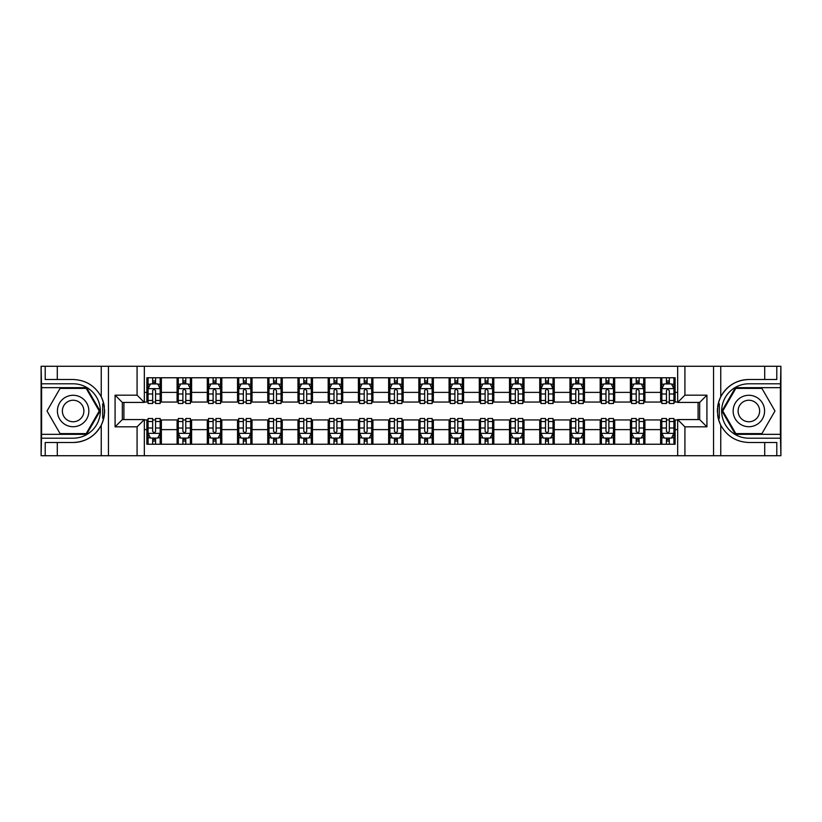 <?xml version="1.0" encoding="UTF-8"?>
<svg xmlns="http://www.w3.org/2000/svg" width="822" height="822" viewBox="0 0 822 822"><rect width="100%" height="100%" fill="white"/><g stroke="black" fill="none" stroke-linecap="round" stroke-linejoin="round"><path stroke-width="1.23" d="M780.417 434.335L780.9 455.727L780.9 366.273L780.417 387.665L735.392 387.665L721.932 411L735.392 434.335L780.417 434.335L780.417 387.665M144.333 455.727L677.667 455.727L677.667 419.58L699.666 419.58L699.666 402.42L677.667 402.42L677.667 366.273L144.333 366.273L144.333 402.42L122.334 402.42L122.334 419.58L144.333 419.58L144.333 455.727L57.293 455.727L57.293 442.493L73.137 442.493A31.493 31.493 0 0 0 103.726 418.449L102.688 418.264L103.778 418.264A31.493 31.493 0 0 0 104.353 415.1M41.583 387.665L41.1 366.273L41.1 455.727L41.583 434.335L86.608 434.335L100.068 411L86.608 387.665L41.583 387.665L41.583 434.335M144.333 419.95L146.871 419.95L146.871 444.24L675.129 444.24L675.129 419.95L677.667 419.95M146.871 429.618L144.333 429.618M144.333 392.382L146.871 392.382L146.871 402.05L144.333 402.05M677.667 402.05L675.129 402.05L675.129 377.76L146.871 377.76L146.871 392.382M675.129 392.382L677.667 392.382M677.667 429.618L675.129 429.618M123.906 402.42L123.906 419.58M660.621 377.76L660.621 402.05L661.833 402.05M666.426 402.05L669.324 402.05M673.917 402.05L675.129 402.05M660.621 402.05L643.698 402.05M630.402 377.76L630.402 402.05L631.615 402.05M636.207 402.05L639.105 402.05M630.402 402.05L613.479 402.05M600.183 377.76L600.183 402.05L601.385 402.05M605.978 402.05L608.886 402.05M600.183 402.05L583.26 402.05M569.965 377.76L569.965 402.05L571.167 402.05M575.76 402.05L578.667 402.05M569.965 402.05L553.042 402.05M539.735 377.76L539.735 402.05L540.948 402.05M545.541 402.05L548.438 402.05M539.735 402.05L522.813 402.05M509.517 377.76L509.517 402.05L510.729 402.05M515.322 402.05L518.22 402.05M509.517 402.05L492.594 402.05M479.298 377.76L479.298 402.05L480.51 402.05M485.103 402.05L488.001 402.05M479.298 402.05L462.375 402.05M449.079 377.76L449.079 402.05L450.292 402.05M454.885 402.05L457.782 402.05M449.079 402.05L432.156 402.05M418.86 377.76L418.86 402.05L420.063 402.05M424.655 402.05L427.563 402.05M418.86 402.05L401.937 402.05M388.642 377.76L388.642 402.05L389.844 402.05M394.437 402.05L397.345 402.05M388.642 402.05L371.708 402.05M358.413 377.76L358.413 402.05L359.625 402.05M364.218 402.05L367.115 402.05M358.413 402.05L341.49 402.05M328.194 377.76L328.194 402.05L329.406 402.05M333.999 402.05L336.897 402.05M328.194 402.05L311.271 402.05M297.975 377.76L297.975 402.05L299.187 402.05M303.78 402.05L306.678 402.05M297.975 402.05L281.052 402.05M267.756 377.76L267.756 402.05L268.958 402.05M273.562 402.05L276.459 402.05M267.756 402.05L250.833 402.05M237.537 377.76L237.537 402.05L238.74 402.05M243.333 402.05L246.24 402.05M237.537 402.05L220.615 402.05M207.308 377.76L207.308 402.05L208.521 402.05M213.114 402.05L216.022 402.05M207.308 402.05L190.385 402.05M177.09 377.76L177.09 402.05L178.302 402.05M182.895 402.05L185.793 402.05M177.09 402.05L160.167 402.05M146.871 402.05L148.083 402.05M152.676 402.05L155.574 402.05M698.094 419.58L698.094 402.42M146.871 419.95L148.083 419.95M152.676 419.95L155.574 419.95M160.167 419.95L161.379 419.95L161.379 444.24M178.302 419.95L161.379 419.95M182.895 419.95L185.793 419.95M190.385 419.95L191.598 419.95L191.598 444.24M208.521 419.95L191.598 419.95M213.114 419.95L216.022 419.95M220.615 419.95L221.817 419.95L221.817 444.24M238.74 419.95L221.817 419.95M243.333 419.95L246.24 419.95M250.833 419.95L252.035 419.95L252.035 444.24M268.958 419.95L252.035 419.95M273.562 419.95L276.459 419.95M281.052 419.95L282.265 419.95L282.265 444.24M299.187 419.95L282.265 419.95M303.78 419.95L306.678 419.95M311.271 419.95L312.483 419.95L312.483 444.24M329.406 419.95L312.483 419.95M333.999 419.95L336.897 419.95M341.49 419.95L342.702 419.95L342.702 444.24M359.625 419.95L342.702 419.95M364.218 419.95L367.115 419.95M371.708 419.95L372.921 419.95L372.921 444.24M389.844 419.95L372.921 419.95M394.437 419.95L397.345 419.95M401.937 419.95L403.14 419.95L403.14 444.24M420.063 419.95L403.14 419.95M424.655 419.95L427.563 419.95M432.156 419.95L433.358 419.95L433.358 444.24M450.292 419.95L433.358 419.95M454.885 419.95L457.782 419.95M462.375 419.95L463.587 419.95L463.587 444.24M480.51 419.95L463.587 419.95M485.103 419.95L488.001 419.95M492.594 419.95L493.806 419.95L493.806 444.24M510.729 419.95L493.806 419.95M515.322 419.95L518.22 419.95M522.813 419.95L524.025 419.95L524.025 444.24M540.948 419.95L524.025 419.95M545.541 419.95L548.438 419.95M553.042 419.95L554.244 419.95L554.244 444.24M571.167 419.95L554.244 419.95M575.76 419.95L578.667 419.95M583.26 419.95L584.463 419.95L584.463 444.24M601.385 419.95L584.463 419.95M605.978 419.95L608.886 419.95M613.479 419.95L614.692 419.95L614.692 444.24M631.615 419.95L614.692 419.95M636.207 419.95L639.105 419.95M643.698 419.95L644.91 419.95L644.91 444.24M661.833 419.95L644.91 419.95M666.426 419.95L669.324 419.95M673.917 419.95L675.129 419.95M161.379 377.76L161.379 402.05M146.871 383.802L148.083 383.802M152.676 383.802L155.574 383.802M160.167 383.802L161.379 383.802M146.871 438.198L148.083 438.198M152.676 438.198L155.574 438.198M160.167 438.198L161.379 438.198M177.09 419.95L177.09 444.24M191.598 377.76L191.598 402.05M177.09 383.802L178.302 383.802M182.895 383.802L185.793 383.802M190.385 383.802L191.598 383.802M177.09 438.198L178.302 438.198M182.895 438.198L185.793 438.198M190.385 438.198L191.598 438.198M207.308 419.95L207.308 444.24M207.308 438.198L208.521 438.198M213.114 438.198L216.022 438.198M220.615 438.198L221.817 438.198M221.817 377.76L221.817 402.05M207.308 383.802L208.521 383.802M213.114 383.802L216.022 383.802M220.615 383.802L221.817 383.802M237.537 419.95L237.537 444.24M237.537 438.198L238.74 438.198M243.333 438.198L246.24 438.198M250.833 438.198L252.035 438.198M252.035 377.76L252.035 402.05M237.537 383.802L238.74 383.802M243.333 383.802L246.24 383.802M250.833 383.802L252.035 383.802M267.756 419.95L267.756 444.24M267.756 438.198L268.958 438.198M273.562 438.198L276.459 438.198M281.052 438.198L282.265 438.198M282.265 377.76L282.265 402.05M267.756 383.802L268.958 383.802M273.562 383.802L276.459 383.802M281.052 383.802L282.265 383.802M297.975 419.95L297.975 444.24M297.975 438.198L299.187 438.198M303.78 438.198L306.678 438.198M311.271 438.198L312.483 438.198M312.483 377.76L312.483 402.05M297.975 383.802L299.187 383.802M303.78 383.802L306.678 383.802M311.271 383.802L312.483 383.802M328.194 419.95L328.194 444.24M328.194 438.198L329.406 438.198M333.999 438.198L336.897 438.198M341.49 438.198L342.702 438.198M342.702 377.76L342.702 402.05M328.194 383.802L329.406 383.802M333.999 383.802L336.897 383.802M341.49 383.802L342.702 383.802M358.413 419.95L358.413 444.24M358.413 438.198L359.625 438.198M364.218 438.198L367.115 438.198M371.708 438.198L372.921 438.198M372.921 377.76L372.921 402.05M358.413 383.802L359.625 383.802M364.218 383.802L367.115 383.802M371.708 383.802L372.921 383.802M388.642 419.95L388.642 444.24M388.642 438.198L389.844 438.198M394.437 438.198L397.345 438.198M401.937 438.198L403.14 438.198M403.14 377.76L403.14 402.05M388.642 383.802L389.844 383.802M394.437 383.802L397.345 383.802M401.937 383.802L403.14 383.802M418.86 419.95L418.86 444.24M418.86 438.198L420.063 438.198M424.655 438.198L427.563 438.198M432.156 438.198L433.358 438.198M433.358 377.76L433.358 402.05M418.86 383.802L420.063 383.802M424.655 383.802L427.563 383.802M432.156 383.802L433.358 383.802M449.079 419.95L449.079 444.24M449.079 438.198L450.292 438.198M454.885 438.198L457.782 438.198M462.375 438.198L463.587 438.198M463.587 377.76L463.587 402.05M449.079 383.802L450.292 383.802M454.885 383.802L457.782 383.802M462.375 383.802L463.587 383.802M479.298 419.95L479.298 444.24M479.298 438.198L480.51 438.198M485.103 438.198L488.001 438.198M492.594 438.198L493.806 438.198M493.806 377.76L493.806 402.05M479.298 383.802L480.51 383.802M485.103 383.802L488.001 383.802M492.594 383.802L493.806 383.802M509.517 419.95L509.517 444.24M509.517 438.198L510.729 438.198M515.322 438.198L518.22 438.198M522.813 438.198L524.025 438.198M524.025 377.76L524.025 402.05M509.517 383.802L510.729 383.802M515.322 383.802L518.22 383.802M522.813 383.802L524.025 383.802M539.735 419.95L539.735 444.24M539.735 438.198L540.948 438.198M545.541 438.198L548.438 438.198M553.042 438.198L554.244 438.198M554.244 377.76L554.244 402.05M539.735 383.802L540.948 383.802M545.541 383.802L548.438 383.802M553.042 383.802L554.244 383.802M569.965 419.95L569.965 444.24M569.965 438.198L571.167 438.198M575.76 438.198L578.667 438.198M583.26 438.198L584.463 438.198M584.463 377.76L584.463 402.05M569.965 383.802L571.167 383.802M575.76 383.802L578.667 383.802M583.26 383.802L584.463 383.802M600.183 419.95L600.183 444.24M600.183 438.198L601.385 438.198M605.978 438.198L608.886 438.198M613.479 438.198L614.692 438.198M614.692 377.76L614.692 402.05M600.183 383.802L601.385 383.802M605.978 383.802L608.886 383.802M613.479 383.802L614.692 383.802M630.402 419.95L630.402 444.24M630.402 438.198L631.615 438.198M636.207 438.198L639.105 438.198M643.698 438.198L644.91 438.198M644.91 377.76L644.91 402.05M630.402 383.802L631.615 383.802M636.207 383.802L639.105 383.802M643.698 383.802L644.91 383.802M660.621 419.95L660.621 444.24M660.621 438.198L661.833 438.198M666.426 438.198L669.324 438.198M673.917 438.198L675.129 438.198M660.621 383.802L661.833 383.802M666.426 383.802L669.324 383.802M673.917 383.802L675.129 383.802M155.574 380.905L152.676 380.905M160.167 400.478L155.574 400.478L155.574 403.51L160.167 403.51L160.167 388.755L157.752 383.925L150.498 383.925L148.083 388.755L148.083 403.51L152.676 403.51L152.676 400.478L148.083 400.478M148.083 388.755L148.083 377.76M160.167 388.755L160.167 377.76M152.676 383.925L152.676 377.76M155.574 377.76L155.574 383.925M155.574 400.478L155.574 390.573L153.971 389.125L152.686 390.368L152.676 400.478M152.676 441.095L155.574 441.095M148.083 421.522L152.676 421.522L152.676 418.49L148.083 418.49L148.083 433.245L150.498 438.075L157.752 438.075L160.167 433.245L160.167 418.49L155.574 418.49L155.574 421.522L160.167 421.522M160.167 433.245L160.167 444.24M148.083 433.245L148.083 444.24M155.574 438.075L155.574 444.24M152.676 444.24L152.676 438.075M152.676 421.522L152.676 431.427L154.279 432.875L155.564 431.632L155.574 421.522M104.353 406.911A31.493 31.493 0 0 0 103.778 403.756L102.688 403.756L102.688 418.264M102.688 403.756L103.736 403.571A31.493 31.493 0 0 0 101.24 396.8C95.095 385.795 85.724 380.031 73.137 379.507L57.293 379.507L57.293 366.273L41.583 366.273M73.137 442.493C85.724 441.969 95.095 436.205 101.24 425.2C105.514 415.737 105.514 406.274 101.24 396.8L101.24 366.273L57.293 366.273M137.079 455.727L137.079 426.834L115.08 426.834L115.08 395.166L137.079 395.166L137.079 366.273L108.442 366.273L108.442 455.727M41.583 438.198L73.137 438.198A27.198 27.198 0 0 0 100.335 411A27.198 27.198 0 0 0 73.137 383.802L41.583 383.802M57.293 455.727L41.583 455.727M101.24 366.273L108.442 366.273M137.079 366.273L144.333 366.273M57.293 442.493L45.21 442.493L45.21 455.727M57.293 379.507L45.21 379.507L45.21 366.273M137.079 426.834L144.333 419.58M115.08 426.834L122.334 419.58M115.08 395.166L122.334 402.42M137.079 395.166L144.333 402.42M104.507 413.702L104.62 411.103M104.62 410.908L104.6 409.89M104.291 406.458L104.127 405.431M677.667 366.273L764.707 366.273L764.707 379.507L748.863 379.507C736.276 380.031 726.905 385.795 720.76 396.8C716.486 406.263 716.486 415.727 720.76 425.2A31.493 31.493 0 0 1 718.264 418.429L719.312 418.429L719.312 403.736L718.223 403.736A31.493 31.493 0 0 0 717.647 406.9M717.647 415.089A31.493 31.493 0 0 0 718.223 418.244L719.312 418.244M748.863 379.507A31.493 31.493 0 0 0 718.274 403.551L719.312 403.736M764.707 455.727L720.76 455.727L720.76 425.2C726.905 436.205 736.276 441.969 748.863 442.493L764.707 442.493L764.707 455.727L780.417 455.727M684.921 366.273L684.921 395.166L706.92 395.166L706.92 426.834L684.921 426.834L684.921 455.727L713.558 455.727L713.558 366.273M780.417 383.802L748.863 383.802A27.198 27.198 0 0 0 721.665 411A27.198 27.198 0 0 0 748.863 438.198L780.417 438.198M764.707 366.273L780.417 366.273M720.76 455.727L713.558 455.727M684.921 455.727L677.667 455.727M764.707 379.507L776.79 379.507L776.79 366.273M764.707 442.493L776.79 442.493L776.79 455.727M684.921 395.166L677.667 402.42M706.92 395.166L699.666 402.42M706.92 426.834L699.666 419.58M684.921 426.834L677.667 419.58M717.493 408.298L717.38 410.897M717.38 411.092L717.401 412.11M717.709 415.542L717.873 416.569M185.793 380.905L182.895 380.905M190.385 400.478L185.793 400.478L185.793 403.51L190.385 403.51L190.385 388.755L187.971 383.925L180.717 383.925L178.302 388.755L178.302 403.51L182.895 403.51L182.895 400.478L178.302 400.478M178.302 388.755L178.302 377.76M190.385 388.755L190.385 377.76M182.895 383.925L182.895 377.76M185.793 377.76L185.793 383.925M185.793 400.478L185.793 390.573L184.19 389.125L182.905 390.368L182.895 400.478M216.022 380.905L213.114 380.905M220.615 400.478L216.022 400.478L216.022 403.51L220.615 403.51L220.615 388.755L218.19 383.925L210.935 383.925L208.521 388.755L208.521 403.51L213.114 403.51L213.114 400.478L208.521 400.478M208.521 388.755L208.521 377.76M220.615 388.755L220.615 377.76M213.114 383.925L213.114 377.76M216.022 377.76L216.022 383.925M216.022 400.478L216.022 390.573L214.408 389.125L213.134 390.368L213.114 400.478M246.24 380.905L243.333 380.905M250.833 400.478L246.24 400.478L246.24 403.51L250.833 403.51L250.833 388.755L248.408 383.925L241.165 383.925L238.74 388.755L238.74 403.51L243.333 403.51L243.333 400.478L238.74 400.478M238.74 388.755L238.74 377.76M250.833 388.755L250.833 377.76M243.333 383.925L243.333 377.76M246.24 377.76L246.24 383.925M246.24 400.478L246.24 390.573L244.637 389.125L243.353 390.368L243.333 400.478M182.895 441.095L185.793 441.095M178.302 421.522L182.895 421.522L182.895 418.49L178.302 418.49L178.302 433.245L180.717 438.075L187.971 438.075L190.385 433.245L190.385 418.49L185.793 418.49L185.793 421.522L190.385 421.522M190.385 433.245L190.385 444.24M178.302 433.245L178.302 444.24M185.793 438.075L185.793 444.24M182.895 444.24L182.895 438.075M182.895 421.522L182.895 431.427L184.498 432.875L185.782 431.632L185.793 421.522M213.114 441.095L216.022 441.095M208.521 421.522L213.114 421.522L213.114 418.49L208.521 418.49L208.521 433.245L210.935 438.075L218.19 438.075L220.615 433.245L220.615 418.49L216.022 418.49L216.022 421.522L220.615 421.522M220.615 433.245L220.615 444.24M208.521 433.245L208.521 444.24M216.022 438.075L216.022 444.24M213.114 444.24L213.114 438.075M213.114 421.522L213.114 431.427L214.717 432.875L216.001 431.632L216.022 421.522M243.333 441.095L246.24 441.095M238.74 421.522L243.333 421.522L243.333 418.49L238.74 418.49L238.74 433.245L241.165 438.075L248.408 438.075L250.833 433.245L250.833 418.49L246.24 418.49L246.24 421.522L250.833 421.522M250.833 433.245L250.833 444.24M238.74 433.245L238.74 444.24M246.24 438.075L246.24 444.24M243.333 444.24L243.333 438.075M243.333 421.522L243.333 431.427L244.935 432.875L246.22 431.632L246.24 421.522M276.459 380.905L273.562 380.905M281.052 400.478L276.459 400.478L276.459 403.51L281.052 403.51L281.052 388.755L278.637 383.925L271.383 383.925L268.958 388.755L268.958 403.51L273.562 403.51L273.562 400.478L268.958 400.478M268.958 388.755L268.958 377.76M281.052 388.755L281.052 377.76M273.562 383.925L273.562 377.76M276.459 377.76L276.459 383.925M276.459 400.478L276.459 390.573L274.856 389.125L273.572 390.368L273.562 400.478M273.562 441.095L276.459 441.095M268.958 421.522L273.562 421.522L273.562 418.49L268.958 418.49L268.958 433.245L271.383 438.075L278.637 438.075L281.052 433.245L281.052 418.49L276.459 418.49L276.459 421.522L281.052 421.522M281.052 433.245L281.052 444.24M268.958 433.245L268.958 444.24M276.459 438.075L276.459 444.24M273.562 444.24L273.562 438.075M273.562 421.522L273.562 431.427L275.165 432.875L276.449 431.632L276.459 421.522M65.277 397.386A15.71 15.71 0 0 0 59.523 418.86A15.71 15.71 0 0 0 80.988 424.614A15.71 15.71 0 0 0 86.742 403.14A15.71 15.71 0 0 0 65.277 397.386M67.753 401.681A10.758 10.758 0 0 0 63.818 416.384A10.758 10.758 0 0 0 78.511 420.319A10.758 10.758 0 0 0 82.447 405.616A10.758 10.758 0 0 0 67.753 401.681M99.236 411L86.187 433.605L60.078 433.605L47.029 411L60.078 388.395L86.187 388.395L99.236 411M741.012 424.614A15.71 15.71 0 0 0 762.477 418.86A15.71 15.71 0 0 0 756.723 397.386A15.71 15.71 0 0 0 735.258 403.14A15.71 15.71 0 0 0 741.012 424.614M743.489 420.319A10.758 10.758 0 0 0 758.182 416.384A10.758 10.758 0 0 0 754.247 401.681A10.758 10.758 0 0 0 739.553 405.616A10.758 10.758 0 0 0 743.489 420.319M735.813 388.395L761.922 388.395L774.971 411L761.922 433.605L735.813 433.605L722.764 411L735.813 388.395M306.678 380.905L303.78 380.905M311.271 400.478L306.678 400.478L306.678 403.51L311.271 403.51L311.271 388.755L308.856 383.925L301.602 383.925L299.187 388.755L299.187 403.51L303.78 403.51L303.78 400.478L299.187 400.478M299.187 388.755L299.187 377.76M311.271 388.755L311.271 377.76M303.78 383.925L303.78 377.76M306.678 377.76L306.678 383.925M306.678 400.478L306.678 390.573L305.075 389.125L303.791 390.368L303.78 400.478M303.78 441.095L306.678 441.095M299.187 421.522L303.78 421.522L303.78 418.49L299.187 418.49L299.187 433.245L301.602 438.075L308.856 438.075L311.271 433.245L311.271 418.49L306.678 418.49L306.678 421.522L311.271 421.522M311.271 433.245L311.271 444.24M299.187 433.245L299.187 444.24M306.678 438.075L306.678 444.24M303.78 444.24L303.78 438.075M303.78 421.522L303.78 431.427L305.383 432.875L306.668 431.632L306.678 421.522M336.897 380.905L333.999 380.905M341.49 400.478L336.897 400.478L336.897 403.51L341.49 403.51L341.49 388.755L339.075 383.925L331.821 383.925L329.406 388.755L329.406 403.51L333.999 403.51L333.999 400.478L329.406 400.478M329.406 388.755L329.406 377.76M341.49 388.755L341.49 377.76M333.999 383.925L333.999 377.76M336.897 377.76L336.897 383.925M336.897 400.478L336.897 390.573L335.294 389.125L334.009 390.368L333.999 400.478M333.999 441.095L336.897 441.095M329.406 421.522L333.999 421.522L333.999 418.49L329.406 418.49L329.406 433.245L331.821 438.075L339.075 438.075L341.49 433.245L341.49 418.49L336.897 418.49L336.897 421.522L341.49 421.522M341.49 433.245L341.49 444.24M329.406 433.245L329.406 444.24M336.897 438.075L336.897 444.24M333.999 444.24L333.999 438.075M333.999 421.522L333.999 431.427L335.602 432.875L336.886 431.632L336.897 421.522M367.115 380.905L364.218 380.905M371.708 400.478L367.115 400.478L367.115 403.51L371.708 403.51L371.708 388.755L369.294 383.925L362.04 383.925L359.625 388.755L359.625 403.51L364.218 403.51L364.218 400.478L359.625 400.478M359.625 388.755L359.625 377.76M371.708 388.755L371.708 377.76M364.218 383.925L364.218 377.76M367.115 377.76L367.115 383.925M367.115 400.478L367.115 390.573L365.513 389.125L364.228 390.368L364.218 400.478M364.218 441.095L367.115 441.095M359.625 421.522L364.218 421.522L364.218 418.49L359.625 418.49L359.625 433.245L362.04 438.075L369.294 438.075L371.708 433.245L371.708 418.49L367.115 418.49L367.115 421.522L371.708 421.522M371.708 433.245L371.708 444.24M359.625 433.245L359.625 444.24M367.115 438.075L367.115 444.24M364.218 444.24L364.218 438.075M364.218 421.522L364.218 431.427L365.821 432.875L367.105 431.632L367.115 421.522M397.345 380.905L394.437 380.905M401.937 400.478L397.345 400.478L397.345 403.51L401.937 403.51L401.937 388.755L399.513 383.925L392.258 383.925L389.844 388.755L389.844 403.51L394.437 403.51L394.437 400.478L389.844 400.478M389.844 388.755L389.844 377.76M401.937 388.755L401.937 377.76M394.437 383.925L394.437 377.76M397.345 377.76L397.345 383.925M397.345 400.478L397.345 390.573L395.742 389.125L394.457 390.368L394.437 400.478M394.437 441.095L397.345 441.095M389.844 421.522L394.437 421.522L394.437 418.49L389.844 418.49L389.844 433.245L392.258 438.075L399.513 438.075L401.937 433.245L401.937 418.49L397.345 418.49L397.345 421.522L401.937 421.522M401.937 433.245L401.937 444.24M389.844 433.245L389.844 444.24M397.345 438.075L397.345 444.24M394.437 444.24L394.437 438.075M394.437 421.522L394.437 431.427L396.04 432.875L397.324 431.632L397.345 421.522M427.563 380.905L424.655 380.905M432.156 400.478L427.563 400.478L427.563 403.51L432.156 403.51L432.156 388.755L429.742 383.925L422.487 383.925L420.063 388.755L420.063 403.51L424.655 403.51L424.655 400.478L420.063 400.478M420.063 388.755L420.063 377.76M432.156 388.755L432.156 377.76M424.655 383.925L424.655 377.76M427.563 377.76L427.563 383.925M427.563 400.478L427.563 390.573L425.96 389.125L424.676 390.368L424.655 400.478M424.655 441.095L427.563 441.095M420.063 421.522L424.655 421.522L424.655 418.49L420.063 418.49L420.063 433.245L422.487 438.075L429.742 438.075L432.156 433.245L432.156 418.49L427.563 418.49L427.563 421.522L432.156 421.522M432.156 433.245L432.156 444.24M420.063 433.245L420.063 444.24M427.563 438.075L427.563 444.24M424.655 444.24L424.655 438.075M424.655 421.522L424.655 431.427L426.258 432.875L427.543 431.632L427.563 421.522M457.782 380.905L454.885 380.905M462.375 400.478L457.782 400.478L457.782 403.51L462.375 403.51L462.375 388.755L459.96 383.925L452.706 383.925L450.292 388.755L450.292 403.51L454.885 403.51L454.885 400.478L450.292 400.478M450.292 388.755L450.292 377.76M462.375 388.755L462.375 377.76M454.885 383.925L454.885 377.76M457.782 377.76L457.782 383.925M457.782 400.478L457.782 390.573L456.179 389.125L454.895 390.368L454.885 400.478M454.885 441.095L457.782 441.095M450.292 421.522L454.885 421.522L454.885 418.49L450.292 418.49L450.292 433.245L452.706 438.075L459.96 438.075L462.375 433.245L462.375 418.49L457.782 418.49L457.782 421.522L462.375 421.522M462.375 433.245L462.375 444.24M450.292 433.245L450.292 444.24M457.782 438.075L457.782 444.24M454.885 444.24L454.885 438.075M454.885 421.522L454.885 431.427L456.487 432.875L457.772 431.632L457.782 421.522M488.001 380.905L485.103 380.905M492.594 400.478L488.001 400.478L488.001 403.51L492.594 403.51L492.594 388.755L490.179 383.925L482.925 383.925L480.51 388.755L480.51 403.51L485.103 403.51L485.103 400.478L480.51 400.478M480.51 388.755L480.51 377.76M492.594 388.755L492.594 377.76M485.103 383.925L485.103 377.76M488.001 377.76L488.001 383.925M488.001 400.478L488.001 390.573L486.398 389.125L485.114 390.368L485.103 400.478M485.103 441.095L488.001 441.095M480.51 421.522L485.103 421.522L485.103 418.49L480.51 418.49L480.51 433.245L482.925 438.075L490.179 438.075L492.594 433.245L492.594 418.49L488.001 418.49L488.001 421.522L492.594 421.522M492.594 433.245L492.594 444.24M480.51 433.245L480.51 444.24M488.001 438.075L488.001 444.24M485.103 444.24L485.103 438.075M485.103 421.522L485.103 431.427L486.706 432.875L487.991 431.632L488.001 421.522M518.22 380.905L515.322 380.905M522.813 400.478L518.22 400.478L518.22 403.51L522.813 403.51L522.813 388.755L520.398 383.925L513.144 383.925L510.729 388.755L510.729 403.51L515.322 403.51L515.322 400.478L510.729 400.478M510.729 388.755L510.729 377.76M522.813 388.755L522.813 377.76M515.322 383.925L515.322 377.76M518.22 377.76L518.22 383.925M518.22 400.478L518.22 390.573L516.617 389.125L515.332 390.368L515.322 400.478M515.322 441.095L518.22 441.095M510.729 421.522L515.322 421.522L515.322 418.49L510.729 418.49L510.729 433.245L513.144 438.075L520.398 438.075L522.813 433.245L522.813 418.49L518.22 418.49L518.22 421.522L522.813 421.522M522.813 433.245L522.813 444.24M510.729 433.245L510.729 444.24M518.22 438.075L518.22 444.24M515.322 444.24L515.322 438.075M515.322 421.522L515.322 431.427L516.925 432.875L518.209 431.632L518.22 421.522M548.438 380.905L545.541 380.905M553.042 400.478L548.438 400.478L548.438 403.51L553.042 403.51L553.042 388.755L550.617 383.925L543.363 383.925L540.948 388.755L540.948 403.51L545.541 403.51L545.541 400.478L540.948 400.478M540.948 388.755L540.948 377.76M553.042 388.755L553.042 377.76M545.541 383.925L545.541 377.76M548.438 377.76L548.438 383.925M548.438 400.478L548.438 390.573L546.836 389.125L545.551 390.368L545.541 400.478M545.541 441.095L548.438 441.095M540.948 421.522L545.541 421.522L545.541 418.49L540.948 418.49L540.948 433.245L543.363 438.075L550.617 438.075L553.042 433.245L553.042 418.49L548.438 418.49L548.438 421.522L553.042 421.522M553.042 433.245L553.042 444.24M540.948 433.245L540.948 444.24M548.438 438.075L548.438 444.24M545.541 444.24L545.541 438.075M545.541 421.522L545.541 431.427L547.144 432.875L548.428 431.632L548.438 421.522M578.667 380.905L575.76 380.905M583.26 400.478L578.667 400.478L578.667 403.51L583.26 403.51L583.26 388.755L580.835 383.925L573.592 383.925L571.167 388.755L571.167 403.51L575.76 403.51L575.76 400.478L571.167 400.478M571.167 388.755L571.167 377.76M583.26 388.755L583.26 377.76M575.76 383.925L575.76 377.76M578.667 377.76L578.667 383.925M578.667 400.478L578.667 390.573L577.065 389.125L575.78 390.368L575.76 400.478M575.76 441.095L578.667 441.095M571.167 421.522L575.76 421.522L575.76 418.49L571.167 418.49L571.167 433.245L573.592 438.075L580.835 438.075L583.26 433.245L583.26 418.49L578.667 418.49L578.667 421.522L583.26 421.522M583.26 433.245L583.26 444.24M571.167 433.245L571.167 444.24M578.667 438.075L578.667 444.24M575.76 444.24L575.76 438.075M575.76 421.522L575.76 431.427L577.363 432.875L578.647 431.632L578.667 421.522M608.886 380.905L605.978 380.905M613.479 400.478L608.886 400.478L608.886 403.51L613.479 403.51L613.479 388.755L611.065 383.925L603.81 383.925L601.385 388.755L601.385 403.51L605.978 403.51L605.978 400.478L601.385 400.478M601.385 388.755L601.385 377.76M613.479 388.755L613.479 377.76M605.978 383.925L605.978 377.76M608.886 377.76L608.886 383.925M608.886 400.478L608.886 390.573L607.283 389.125L605.999 390.368L605.978 400.478M605.978 441.095L608.886 441.095M601.385 421.522L605.978 421.522L605.978 418.49L601.385 418.49L601.385 433.245L603.81 438.075L611.065 438.075L613.479 433.245L613.479 418.49L608.886 418.49L608.886 421.522L613.479 421.522M613.479 433.245L613.479 444.24M601.385 433.245L601.385 444.24M608.886 438.075L608.886 444.24M605.978 444.24L605.978 438.075M605.978 421.522L605.978 431.427L607.592 432.875L608.866 431.632L608.886 421.522M639.105 380.905L636.207 380.905M643.698 400.478L639.105 400.478L639.105 403.51L643.698 403.51L643.698 388.755L641.283 383.925L634.029 383.925L631.615 388.755L631.615 403.51L636.207 403.51L636.207 400.478L631.615 400.478M631.615 388.755L631.615 377.76M643.698 388.755L643.698 377.76M636.207 383.925L636.207 377.76M639.105 377.76L639.105 383.925M639.105 400.478L639.105 390.573L637.502 389.125L636.218 390.368L636.207 400.478M636.207 441.095L639.105 441.095M631.615 421.522L636.207 421.522L636.207 418.49L631.615 418.49L631.615 433.245L634.029 438.075L641.283 438.075L643.698 433.245L643.698 418.49L639.105 418.49L639.105 421.522L643.698 421.522M643.698 433.245L643.698 444.24M631.615 433.245L631.615 444.24M639.105 438.075L639.105 444.24M636.207 444.24L636.207 438.075M636.207 421.522L636.207 431.427L637.81 432.875L639.095 431.632L639.105 421.522M669.324 380.905L666.426 380.905M673.917 400.478L669.324 400.478L669.324 403.51L673.917 403.51L673.917 388.755L671.502 383.925L664.248 383.925L661.833 388.755L661.833 403.51L666.426 403.51L666.426 400.478L661.833 400.478M661.833 388.755L661.833 377.76M673.917 388.755L673.917 377.76M666.426 383.925L666.426 377.76M669.324 377.76L669.324 383.925M669.324 400.478L669.324 390.573L667.721 389.125L666.437 390.368L666.426 400.478M666.426 441.095L669.324 441.095M661.833 421.522L666.426 421.522L666.426 418.49L661.833 418.49L661.833 433.245L664.248 438.075L671.502 438.075L673.917 433.245L673.917 418.49L669.324 418.49L669.324 421.522L673.917 421.522M673.917 433.245L673.917 444.24M661.833 433.245L661.833 444.24M669.324 438.075L669.324 444.24M666.426 444.24L666.426 438.075M666.426 421.522L666.426 431.427L668.029 432.875L669.313 431.632L669.324 421.522M177.09 429.618L161.379 429.618M177.09 392.382L161.379 392.382M207.308 392.382L191.598 392.382M207.308 429.618L191.598 429.618M237.537 392.382L221.817 392.382M237.537 429.618L221.817 429.618M267.756 392.382L252.035 392.382M267.756 429.618L252.035 429.618M297.975 392.382L282.265 392.382M297.975 429.618L282.265 429.618M328.194 392.382L312.483 392.382M328.194 429.618L312.483 429.618M358.413 392.382L342.702 392.382M358.413 429.618L342.702 429.618M388.642 392.382L372.921 392.382M388.642 429.618L372.921 429.618M418.86 392.382L403.14 392.382M418.86 429.618L403.14 429.618M449.079 392.382L433.358 392.382M449.079 429.618L433.358 429.618M479.298 392.382L463.587 392.382M479.298 429.618L463.587 429.618M509.517 392.382L493.806 392.382M509.517 429.618L493.806 429.618M539.735 392.382L524.025 392.382M539.735 429.618L524.025 429.618M569.965 392.382L554.244 392.382M569.965 429.618L554.244 429.618M600.183 392.382L584.463 392.382M600.183 429.618L584.463 429.618M630.402 392.382L614.692 392.382M630.402 429.618L614.692 429.618M660.621 392.382L644.91 392.382M660.621 429.618L644.91 429.618M160.105 388.642L148.145 388.642M148.083 384.213L150.354 384.213M157.896 384.213L160.167 384.213M152.676 393.995L148.083 393.995M160.167 393.995L155.574 393.995M155.574 382.435L152.676 382.435M148.145 433.358L160.105 433.358M160.167 437.787L157.896 437.787M150.354 437.787L148.083 437.787M155.574 428.005L160.167 428.005M148.083 428.005L152.676 428.005M152.676 439.565L155.574 439.565M101.24 455.727L101.24 425.2M720.76 366.273L720.76 396.8M190.334 388.642L178.364 388.642M178.302 384.213L180.573 384.213M188.115 384.213L190.385 384.213M182.895 393.995L178.302 393.995M190.385 393.995L185.793 393.995M185.793 382.435L182.895 382.435M220.553 388.642L208.583 388.642M208.521 384.213L210.792 384.213M218.333 384.213L220.615 384.213M213.114 393.995L208.521 393.995M220.615 393.995L216.022 393.995M216.022 382.435L213.114 382.435M250.772 388.642L238.801 388.642M238.74 384.213L241.01 384.213M248.563 384.213L250.833 384.213M243.333 393.995L238.74 393.995M250.833 393.995L246.24 393.995M246.24 382.435L243.333 382.435M178.364 433.358L190.334 433.358M190.385 437.787L188.115 437.787M180.573 437.787L178.302 437.787M185.793 428.005L190.385 428.005M178.302 428.005L182.895 428.005M182.895 439.565L185.793 439.565M208.583 433.358L220.553 433.358M220.615 437.787L218.333 437.787M210.792 437.787L208.521 437.787M216.022 428.005L220.615 428.005M208.521 428.005L213.114 428.005M213.114 439.565L216.022 439.565M238.801 433.358L250.772 433.358M250.833 437.787L248.563 437.787M241.01 437.787L238.74 437.787M246.24 428.005L250.833 428.005M238.74 428.005L243.333 428.005M243.333 439.565L246.24 439.565M280.99 388.642L269.02 388.642M268.958 384.213L271.239 384.213M278.781 384.213L281.052 384.213M273.562 393.995L268.958 393.995M281.052 393.995L276.459 393.995M276.459 382.435L273.562 382.435M269.02 433.358L280.99 433.358M281.052 437.787L278.781 437.787M271.239 437.787L268.958 437.787M276.459 428.005L281.052 428.005M268.958 428.005L273.562 428.005M273.562 439.565L276.459 439.565M311.209 388.642L299.249 388.642M299.187 384.213L301.458 384.213M309 384.213L311.271 384.213M303.78 393.995L299.187 393.995M311.271 393.995L306.678 393.995M306.678 382.435L303.78 382.435M299.249 433.358L311.209 433.358M311.271 437.787L309 437.787M301.458 437.787L299.187 437.787M306.678 428.005L311.271 428.005M299.187 428.005L303.78 428.005M303.78 439.565L306.678 439.565M341.428 388.642L329.468 388.642M329.406 384.213L331.677 384.213M339.219 384.213L341.49 384.213M333.999 393.995L329.406 393.995M341.49 393.995L336.897 393.995M336.897 382.435L333.999 382.435M329.468 433.358L341.428 433.358M341.49 437.787L339.219 437.787M331.677 437.787L329.406 437.787M336.897 428.005L341.49 428.005M329.406 428.005L333.999 428.005M333.999 439.565L336.897 439.565M371.657 388.642L359.687 388.642M359.625 384.213L361.896 384.213M369.438 384.213L371.708 384.213M364.218 393.995L359.625 393.995M371.708 393.995L367.115 393.995M367.115 382.435L364.218 382.435M359.687 433.358L371.657 433.358M371.708 437.787L369.438 437.787M361.896 437.787L359.625 437.787M367.115 428.005L371.708 428.005M359.625 428.005L364.218 428.005M364.218 439.565L367.115 439.565M401.876 388.642L389.905 388.642M389.844 384.213L392.115 384.213M399.656 384.213L401.937 384.213M394.437 393.995L389.844 393.995M401.937 393.995L397.345 393.995M397.345 382.435L394.437 382.435M389.905 433.358L401.876 433.358M401.937 437.787L399.656 437.787M392.115 437.787L389.844 437.787M397.345 428.005L401.937 428.005M389.844 428.005L394.437 428.005M394.437 439.565L397.345 439.565M432.095 388.642L420.124 388.642M420.063 384.213L422.344 384.213M429.885 384.213L432.156 384.213M424.655 393.995L420.063 393.995M432.156 393.995L427.563 393.995M427.563 382.435L424.655 382.435M420.124 433.358L432.095 433.358M432.156 437.787L429.885 437.787M422.344 437.787L420.063 437.787M427.563 428.005L432.156 428.005M420.063 428.005L424.655 428.005M424.655 439.565L427.563 439.565M462.313 388.642L450.343 388.642M450.292 384.213L452.562 384.213M460.104 384.213L462.375 384.213M454.885 393.995L450.292 393.995M462.375 393.995L457.782 393.995M457.782 382.435L454.885 382.435M450.343 433.358L462.313 433.358M462.375 437.787L460.104 437.787M452.562 437.787L450.292 437.787M457.782 428.005L462.375 428.005M450.292 428.005L454.885 428.005M454.885 439.565L457.782 439.565M492.532 388.642L480.572 388.642M480.51 384.213L482.781 384.213M490.323 384.213L492.594 384.213M485.103 393.995L480.51 393.995M492.594 393.995L488.001 393.995M488.001 382.435L485.103 382.435M480.572 433.358L492.532 433.358M492.594 437.787L490.323 437.787M482.781 437.787L480.51 437.787M488.001 428.005L492.594 428.005M480.51 428.005L485.103 428.005M485.103 439.565L488.001 439.565M522.751 388.642L510.791 388.642M510.729 384.213L513 384.213M520.542 384.213L522.813 384.213M515.322 393.995L510.729 393.995M522.813 393.995L518.22 393.995M518.22 382.435L515.322 382.435M510.791 433.358L522.751 433.358M522.813 437.787L520.542 437.787M513 437.787L510.729 437.787M518.22 428.005L522.813 428.005M510.729 428.005L515.322 428.005M515.322 439.565L518.22 439.565M552.98 388.642L541.01 388.642M540.948 384.213L543.219 384.213M550.761 384.213L553.042 384.213M545.541 393.995L540.948 393.995M553.042 393.995L548.438 393.995M548.438 382.435L545.541 382.435M541.01 433.358L552.98 433.358M553.042 437.787L550.761 437.787M543.219 437.787L540.948 437.787M548.438 428.005L553.042 428.005M540.948 428.005L545.541 428.005M545.541 439.565L548.438 439.565M583.199 388.642L571.228 388.642M571.167 384.213L573.437 384.213M580.99 384.213L583.26 384.213M575.76 393.995L571.167 393.995M583.26 393.995L578.667 393.995M578.667 382.435L575.76 382.435M571.228 433.358L583.199 433.358M583.26 437.787L580.99 437.787M573.437 437.787L571.167 437.787M578.667 428.005L583.26 428.005M571.167 428.005L575.76 428.005M575.76 439.565L578.667 439.565M613.418 388.642L601.447 388.642M601.385 384.213L603.667 384.213M611.208 384.213L613.479 384.213M605.978 393.995L601.385 393.995M613.479 393.995L608.886 393.995M608.886 382.435L605.978 382.435M601.447 433.358L613.418 433.358M613.479 437.787L611.208 437.787M603.667 437.787L601.385 437.787M608.886 428.005L613.479 428.005M601.385 428.005L605.978 428.005M605.978 439.565L608.886 439.565M643.636 388.642L631.666 388.642M631.615 384.213L633.885 384.213M641.427 384.213L643.698 384.213M636.207 393.995L631.615 393.995M643.698 393.995L639.105 393.995M639.105 382.435L636.207 382.435M631.666 433.358L643.636 433.358M643.698 437.787L641.427 437.787M633.885 437.787L631.615 437.787M639.105 428.005L643.698 428.005M631.615 428.005L636.207 428.005M636.207 439.565L639.105 439.565M673.855 388.642L661.895 388.642M661.833 384.213L664.104 384.213M671.646 384.213L673.917 384.213M666.426 393.995L661.833 393.995M673.917 393.995L669.324 393.995M669.324 382.435L666.426 382.435M661.895 433.358L673.855 433.358M673.917 437.787L671.646 437.787M664.104 437.787L661.833 437.787M669.324 428.005L673.917 428.005M661.833 428.005L666.426 428.005M666.426 439.565L669.324 439.565"/></g></svg>

